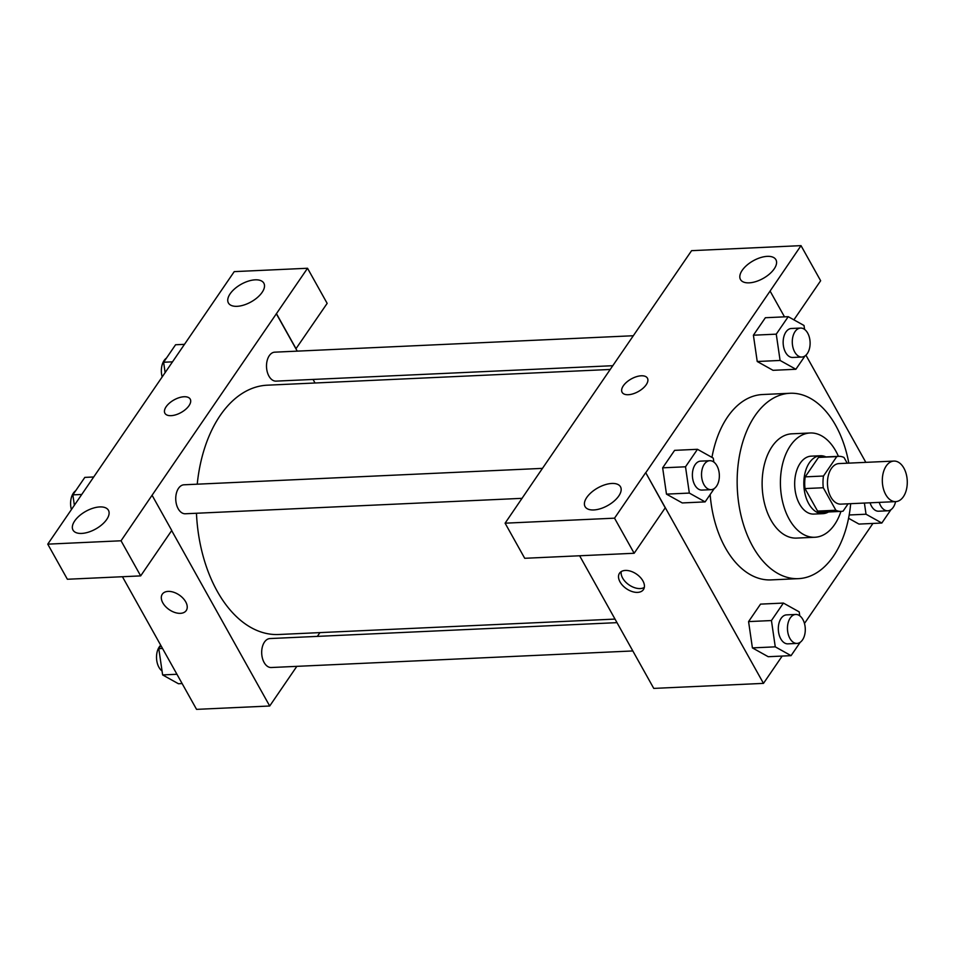 <?xml version="1.0" encoding="UTF-8"?>
<svg xmlns="http://www.w3.org/2000/svg" width="955" height="955" viewBox="0 0 955 955"><rect width="100%" height="100%" fill="white"/><g stroke="black" fill="none" stroke-linecap="round" stroke-linejoin="round"><path stroke-width="1.43" d="M885.739 494.595A20.294 12.463 -92.6 0 1 883.16 473.155A20.294 12.463 -92.6 0 1 893.868 461.074A20.294 12.463 -92.6 0 1 907.25 480.771A20.294 12.463 -92.6 0 1 895.73 501.626A20.294 12.463 -92.6 0 1 885.739 494.595M895.73 501.626L840.866 504.133A20.294 12.463 -92.6 0 1 830.874 497.113A20.294 12.463 -92.6 0 1 828.295 475.674A20.294 12.463 -92.6 0 1 839.003 463.581L893.868 461.074M804.993 488.578A27.552 16.915 -92.6 0 1 805.196 476.855L818.483 457.433L836.771 456.597L823.485 476.02A27.552 16.915 -92.6 0 0 823.282 487.742L804.993 488.578L817.576 511.092A27.552 16.915 -92.6 0 0 822.912 512.226L841.2 511.391A27.552 16.915 -92.6 0 0 843.098 511.128L848.112 503.798M847.216 463.211L844.005 457.469A27.552 16.915 -92.6 0 0 838.669 456.335A27.552 16.915 -92.6 0 0 836.771 456.597M823.282 487.742L835.864 510.257A27.552 16.915 -92.6 0 0 841.2 511.391M805.196 476.855L823.485 476.02M817.576 511.092L835.864 510.257M818.483 457.433A27.552 16.915 -92.6 0 1 820.381 457.17L838.669 456.335M825.92 456.92A28.996 17.799 87.4 0 0 820.321 455.738A28.996 17.799 87.4 0 0 809.386 462.757A28.996 17.799 87.4 0 0 805.34 495.179A28.996 17.799 87.4 0 0 822.971 513.659A28.996 17.799 87.4 0 0 828.439 511.976M822.971 513.659L813.827 514.077A28.996 17.799 -92.6 0 1 799.55 504.049A28.996 17.799 -92.6 0 1 800.242 463.175A28.996 17.799 -92.6 0 1 811.177 456.156L820.321 455.738M838.43 456.347A52.191 32.052 87.4 0 0 810.115 432.985A52.191 32.052 87.4 0 0 790.43 445.627A52.191 32.052 87.4 0 0 783.148 503.977A52.191 32.052 87.4 0 0 814.89 537.259A52.191 32.052 87.4 0 0 840.949 511.403M810.115 432.985L791.826 433.821A52.191 32.052 87.4 0 0 772.141 446.463A52.191 32.052 87.4 0 0 764.86 504.813A52.191 32.052 87.4 0 0 796.601 538.095L814.89 537.259M848.816 463.139A92.778 56.978 87.4 0 0 789.964 393.269A92.778 56.978 87.4 0 0 754.975 415.747A92.778 56.978 87.4 0 0 742.023 519.484A92.778 56.978 87.4 0 0 798.464 578.646A92.778 56.978 87.4 0 0 850.678 503.691M711.952 457.385A92.778 56.978 -92.6 0 1 727.543 417.001A92.778 56.978 -92.6 0 1 762.532 394.534L789.964 393.269M798.464 578.646L771.031 579.9A92.778 56.978 -92.6 0 1 725.346 547.776A92.778 56.978 -92.6 0 1 710.162 494.535M784.497 316.845L770.088 291.06L645.759 472.737L763.475 683.374L782.169 656.061M804.468 623.472L872.93 523.436M865.827 462.351L805.925 355.176M713.839 462.053L713.266 458.114L697.472 449.304L674.612 450.354L662.651 467.831L666.471 494.129L682.264 502.939L705.124 501.888L714.256 488.542M804.588 329.427L804.014 325.488L788.233 316.678L765.373 317.729L753.4 335.205L757.231 361.503L773.025 370.313L795.885 369.263L805.017 355.917M858.963 524.08L848.577 518.279L858.963 524.08L881.823 523.03L890.955 509.684M799.765 615.808L799.192 611.88L783.398 603.071L760.538 604.121L748.577 621.598L752.409 647.896L768.202 656.706L791.062 655.655L800.195 642.309M793.892 319.841L820.643 280.746L801.018 245.638L770.088 291.06M645.759 472.737L665.229 507.845L634.156 553.267L524.713 558.293L505.1 523.185L536.03 477.763L691.587 250.664L801.018 245.638M749.126 282.847A20.294 10.123 -29.2 0 0 769.527 273.99A20.294 10.123 -29.2 0 0 775.914 259.7A20.294 10.123 -29.2 0 0 753.256 260.775A20.294 10.123 -29.2 0 0 740.483 279.505A20.294 10.123 -29.2 0 0 749.126 282.847M579.625 555.774L653.757 688.4L763.475 683.374M625.334 570.433A14.492 8.87 34.4 0 1 640.196 577.25A14.492 8.87 34.4 0 1 643.431 589.593A14.492 8.87 34.4 0 1 626.456 588.734A14.492 8.87 34.4 0 1 619.509 573.227A14.492 8.87 34.4 0 1 625.334 570.433M621.227 571.591A14.492 8.87 -145.6 0 0 629.07 584.914A14.492 8.87 -145.6 0 0 644.327 587.409M593.724 509.958A20.294 10.123 -29.2 0 0 614.113 501.089A20.294 10.123 -29.2 0 0 620.499 486.799A20.294 10.123 -29.2 0 0 597.854 487.874A20.294 10.123 -29.2 0 0 585.069 506.604A20.294 10.123 -29.2 0 0 593.724 509.958M634.156 553.267L614.531 518.171L505.1 523.185M645.616 472.749L614.531 518.171M647.43 378.18A14.492 7.222 -29.2 0 0 636.364 376.724A14.492 7.222 -29.2 0 0 623.34 385.784A14.492 7.222 150.8 0 1 636.364 376.712A14.492 7.222 150.8 0 1 647.43 378.18A14.492 7.222 150.8 0 1 638.298 391.562A14.492 7.222 150.8 0 1 622.123 392.326A14.492 7.222 150.8 0 1 623.34 385.772A14.492 7.222 -29.2 0 0 622.123 392.326M615.02 619.091L278.717 634.502A124.795 76.627 -92.6 0 1 217.263 591.3A124.795 76.627 -92.6 0 1 196.455 513.253M197.231 484.197A124.795 76.627 -92.6 0 1 267.293 385.187L610.138 369.466M617.002 622.648L269.931 638.561A14.492 8.905 87.4 0 0 261.706 653.447A14.492 8.905 87.4 0 0 271.256 667.521L632.819 650.952M612.716 365.705L276.079 381.129A14.492 8.905 -92.6 0 1 268.94 376.115A14.492 8.905 -92.6 0 1 267.102 360.799A14.492 8.905 -92.6 0 1 274.754 352.168L633.225 335.742M522.11 498.331L185.33 513.766A14.492 8.905 -92.6 0 1 178.179 508.74A14.492 8.905 -92.6 0 1 176.341 493.437A14.492 8.905 -92.6 0 1 183.993 484.794L542.464 468.368M151.988 495.37L307.534 268.26L234.238 271.626L47.75 544.147L121.046 540.781L151.988 495.37M171.673 530.586L269.704 706.008L296.838 666.351M317.346 636.388L319.925 632.616M315.043 383.003L313.061 379.433M297.244 351.142L276.305 313.694M171.1 415.664A14.492 7.222 150.8 0 1 164.917 413.276A14.492 7.222 150.8 0 1 174.049 399.894A14.492 7.222 150.8 0 1 190.224 399.13A14.492 7.222 150.8 0 1 185.664 409.337A14.492 7.222 150.8 0 1 171.1 415.664M237.067 306.316A20.294 10.123 150.8 0 1 228.412 302.974A20.294 10.123 150.8 0 1 241.197 284.244A20.294 10.123 150.8 0 1 263.843 283.169A20.294 10.123 150.8 0 1 257.456 297.459A20.294 10.123 150.8 0 1 237.067 306.316M81.653 533.427A20.294 10.123 150.8 0 1 73.01 530.085A20.294 10.123 150.8 0 1 85.783 511.343A20.294 10.123 150.8 0 1 108.44 510.28A20.294 10.123 150.8 0 1 102.054 524.558A20.294 10.123 150.8 0 1 81.653 533.427M190.224 399.142A14.492 7.222 -29.2 0 0 174.049 399.906A14.492 7.222 -29.2 0 0 164.917 413.288M152.132 495.37L171.745 530.467L140.672 575.889L67.375 579.255L47.75 544.147M140.672 575.889L121.046 540.781M295.931 348.79L327.159 303.368L307.534 268.26M296.074 348.79L276.461 313.682M122.431 576.725L196.551 709.362L269.704 706.008M168.14 591.396A14.492 8.87 34.4 0 1 182.99 598.2A14.492 8.87 34.4 0 1 186.237 610.555A14.492 8.87 34.4 0 1 169.262 609.684A14.492 8.87 34.4 0 1 162.302 594.177A14.492 8.87 34.4 0 1 168.14 591.396M162.302 594.177A14.492 8.87 -145.6 0 0 169.262 609.684A14.492 8.87 -145.6 0 0 186.237 610.543M160.894 645.556L158.793 648.636L162.625 674.922L178.406 683.732L182.13 683.565M158.793 648.636L162.517 648.457M162.625 674.922L176.938 674.266M162.052 670.995A14.492 8.905 -92.6 0 1 158.96 667.33A14.492 8.905 -92.6 0 1 160.715 645.234M93.709 476.975L84.816 477.393L72.855 494.869L74.371 505.243M72.855 494.869L81.748 494.463M71.41 509.564A14.492 8.905 -92.6 0 1 75.684 490.739M184.47 344.349L175.577 344.755L163.615 362.243L165.131 372.617M163.615 362.243L172.509 361.838M162.171 376.939A14.492 8.905 -92.6 0 1 166.445 358.101M783.398 603.071L771.437 620.547L775.269 646.845L791.062 655.655M797.043 643.419L787.899 643.849A14.492 8.905 -92.6 0 1 780.76 638.823A14.492 8.905 -92.6 0 1 778.91 623.52A14.492 8.905 -92.6 0 1 786.574 614.877L795.718 614.459A14.492 8.905 -92.6 0 1 805.268 628.533A14.492 8.905 -92.6 0 1 797.043 643.419A14.492 8.905 -92.6 0 1 789.904 638.406A14.492 8.905 -92.6 0 1 788.054 623.09A14.492 8.905 -92.6 0 1 795.718 614.459M760.538 604.121L748.577 621.598L771.437 620.547M748.577 621.598L752.409 647.896L775.269 646.845M752.409 647.896L768.202 656.706M864.406 503.058L866.03 514.22L881.823 523.03M895.575 501.626A14.492 8.905 -92.6 0 1 887.804 510.794L878.66 511.212A14.492 8.905 -92.6 0 1 871.509 506.198A14.492 8.905 -92.6 0 1 870.077 502.796M849.186 514.984L866.03 514.22M887.804 510.794A14.492 8.905 -92.6 0 1 880.653 505.78A14.492 8.905 -92.6 0 1 879.221 502.378M697.472 449.304L685.511 466.792L689.331 493.078L705.124 501.888M711.105 489.664L701.961 490.082A14.492 8.905 -92.6 0 1 694.822 485.056A14.492 8.905 -92.6 0 1 692.984 469.753A14.492 8.905 -92.6 0 1 700.636 461.122L709.78 460.704A14.492 8.905 -92.6 0 1 719.33 474.778A14.492 8.905 -92.6 0 1 711.105 489.664A14.492 8.905 -92.6 0 1 703.966 484.639A14.492 8.905 -92.6 0 1 702.128 469.335A14.492 8.905 -92.6 0 1 709.78 460.704M674.612 450.354L662.651 467.831L685.511 466.792M662.651 467.831L666.471 494.129L689.331 493.078M666.471 494.129L682.264 502.939M788.233 316.678L776.26 334.155L780.092 360.453L795.885 369.263M801.866 357.039L792.722 357.457A14.492 8.905 -92.6 0 1 785.583 352.431A14.492 8.905 -92.6 0 1 783.745 337.127A14.492 8.905 -92.6 0 1 791.397 328.484L800.541 328.066A14.492 8.905 -92.6 0 1 810.091 342.141A14.492 8.905 -92.6 0 1 801.866 357.039A14.492 8.905 -92.6 0 1 794.727 352.013A14.492 8.905 -92.6 0 1 792.877 336.709A14.492 8.905 -92.6 0 1 800.541 328.066M765.373 317.729L753.4 335.205L776.26 334.155M753.4 335.205L757.231 361.503L780.092 360.453M757.231 361.503L773.025 370.313"/></g></svg>
